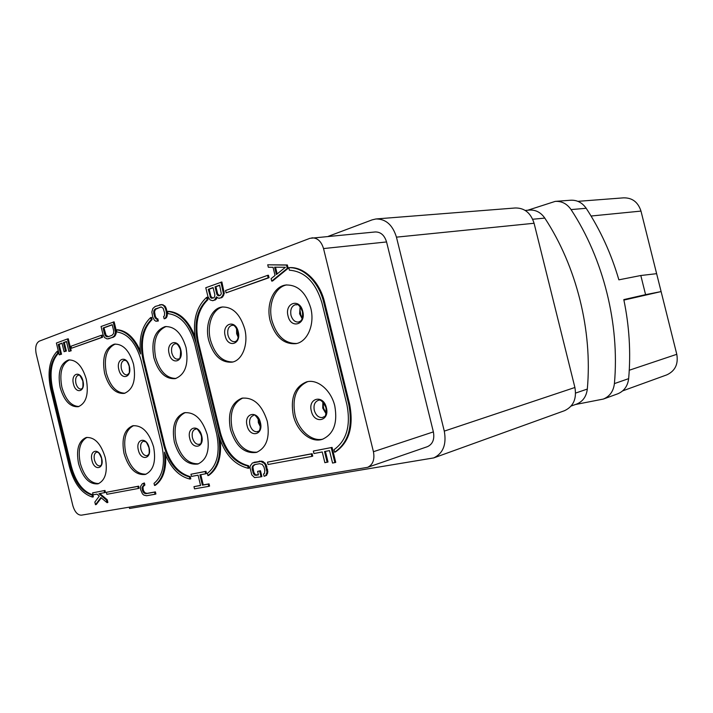 <?xml version="1.0" encoding="UTF-8"?>
<svg xmlns="http://www.w3.org/2000/svg" width="713" height="713" viewBox="0 0 713 713"><rect width="100%" height="100%" fill="white"/><g stroke="black" fill="none" stroke-linecap="round" stroke-linejoin="round"><path stroke-width="1.07" d="M575.605 393.068L587.316 389.066C592.61 330.743 576.567 266.43 544.803 218.098C540.784 212.349 535.65 209.684 529.376 210.094L525.214 210.433M527.789 210.219L555.213 201.387C561.692 201.013 566.978 203.74 571.06 209.595C603.448 258.881 619.757 324.148 614.41 383.603C613.465 391.232 609.784 396.375 603.367 399.057L575.418 404.521M587.316 389.066C586.398 396.526 582.833 401.535 576.63 404.084L571.131 406.054M129.24 507.193L129.543 508.467L433.745 457.906C443.147 453.343 446.668 444.413 444.288 431.124L396.446 237.153C392.658 224.943 385.822 218.882 375.938 218.971L372.195 219.845L328.337 236.315M367.596 467.336L427.497 446.641C432.738 444.154 434.698 439.235 433.379 431.891L386.562 241.948C384.467 235.192 380.671 231.868 375.19 231.966L309.959 238.311L39.367 341.117C36.042 343.087 34.982 347.32 36.194 353.835L72.833 505.588C74.731 511.934 77.592 515.134 81.407 515.169L367.596 467.336C372.908 464.778 374.851 459.573 373.434 451.712L433.379 431.891M376.517 218.918L515.214 207.982C524.501 207.839 530.793 212.937 534.082 223.267L574.901 387.489C576.862 398.754 573.404 406.49 564.536 410.688L433.745 457.906M373.434 451.712L323.533 248.57C321.313 241.342 317.428 237.768 311.857 237.848M105.301 457.71C107.85 471.641 105.426 480.348 98.029 483.824C89.375 484.635 82.895 477.933 78.582 463.726C75.97 449.689 78.492 440.964 86.13 437.541C94.579 436.891 100.97 443.611 105.301 457.71M153.589 446.837C156.245 461.454 153.482 470.66 145.309 474.448C135.728 475.455 128.634 468.468 124.026 453.495C121.317 438.736 124.196 429.502 132.663 425.795C141.994 424.993 148.972 432.007 153.589 446.837M207.269 434.752C210.014 450.126 206.859 459.894 197.804 464.038C187.127 465.277 179.319 457.987 174.364 442.158C171.548 426.597 174.854 416.802 184.293 412.756C194.658 411.784 202.314 419.11 207.269 434.752M267.268 421.24C270.129 437.443 266.519 447.835 256.422 452.399C244.452 453.949 235.789 446.329 230.451 429.529C227.5 413.077 231.324 402.64 241.903 398.211C253.489 397.025 261.947 404.699 267.268 421.24M334.798 406.027C337.784 423.148 333.622 434.244 322.321 439.324C310.966 443.201 296.929 431.338 293.301 415.376C290.227 397.916 294.665 386.758 306.608 381.874C317.508 378.728 331.171 390.18 334.798 406.027M86.3 379.227C88.92 394.164 86.22 403.326 78.189 406.731C70.097 407.185 64.09 400.777 60.168 387.524C57.486 372.507 60.284 363.318 68.564 359.967C76.46 359.673 82.369 366.09 86.3 379.227M133.545 364.227C136.254 380.002 133.144 389.735 124.222 393.407C115.301 393.959 108.768 387.293 104.615 373.407C101.843 357.516 105.069 347.766 114.303 344.165C122.975 343.809 129.392 350.493 133.545 364.227M186.04 347.552C188.847 364.281 185.255 374.637 175.264 378.63C165.398 379.298 158.268 372.346 153.856 357.774C150.969 340.894 154.712 330.511 165.095 326.625C174.667 326.206 181.646 333.185 186.04 347.552M244.719 328.925C248.685 344.156 242.402 360.35 232.197 362.142C221.226 362.953 213.392 355.689 208.704 340.359C204.711 325.092 211.057 308.488 221.841 307.045C232.429 306.572 240.058 313.863 244.719 328.925M310.743 307.954C315.012 324.21 307.633 341.643 296.091 343.639C283.819 344.602 275.173 337.008 270.174 320.841C265.869 304.522 273.382 286.564 285.655 285.031C297.437 284.514 305.806 292.161 310.743 307.954M271.715 281.1L272.607 280.984L288.168 268.284L287.357 264.978L267.723 264.799L268.329 267.241L273.043 267.286L275.049 275.468L271.118 278.649L271.715 281.1L287.277 268.391L286.466 265.084L267.723 264.799M219.586 298.275L222.67 296.956L224.301 293.408L221.868 281.991L205.781 287.731L208.036 296.956L210.157 299.95L212.777 300.699L214.39 300.12L216.413 296.875L218.508 298.239L220.887 297.811L222.804 295.44L223.41 293.533L220.977 282.107M212.777 300.699L216.155 299.264L217.171 297.642L216.28 297.767M156.575 308.542L161.272 307.009L163.179 308.319L164.632 312.989L164.382 315.877L163.598 316.563L164.133 318.764L165.015 318.631L166.387 317.748L167.207 315.859L167.279 312.232L165.728 307.178L164.792 305.922L161.913 304.576L155.158 306.474L152.84 308.524L151.833 312.062L152.787 317.258L154.436 320.226L155.942 321.269L158.348 320.993L157.814 318.8L156.869 318.747L155.389 316.51L154.525 311.67L155.514 309.326L160.648 307.045M108.536 338.835L114.552 336.5L116.148 333.657L116.174 330.235L114.142 321.857L101.059 326.501L103.064 334.78L104.588 337.606L107.155 338.942L112.449 337.454L114.552 335.565L115.461 332.213L113.26 321.982M61.514 354.201L60.65 354.352L58.27 344.495L62.004 343.122L64.081 351.696L66.362 351.046L64.286 342.463L63.412 342.605L66.487 341.474L68.894 351.42L71.184 350.769L68.296 338.818L67.432 338.96L56.398 343.042L59.259 354.842L61.514 354.201L59.134 344.352L62.049 343.283M64.286 342.463L66.532 341.643M327.16 462.291L324.531 451.543L329.513 450.607L332.57 463.067L335.743 462.38L332.071 447.407L313.337 451.062L313.934 453.521L322.24 451.971L324.87 462.692L328.016 462.015L325.404 451.374M261.047 476.845L261.903 476.578L260.477 470.74L257.589 471.373L258.445 474.876L255.744 475.348L253.685 474.1L252.126 469.127L252.473 466.24L254.532 464.635L259.603 463.691L262.268 464.413L263.962 466.962L264.826 470.482L264.461 473.396L263.534 473.976L264.104 476.311L265.717 475.624L267.019 472.131L265.2 464.689L264.131 463.245L260.824 461.418L252.384 463.013L250.272 465.839L249.987 467.505L251.778 474.84L254.541 477.576L261.047 476.845L259.621 471.008L257.589 471.373M258.418 474.76L255.504 474.867L253.837 472.345L252.946 467.256L253.329 465.972L255.085 464.528M264.104 476.311L266.582 475.348L267.874 471.854L266.056 464.421L263.24 461.676L261.689 461.159L253.971 462.309M200.549 485.375L193.972 486.649L194.506 488.842L208.731 486.364L208.196 484.145L202.394 485.17L199.89 474.858L205.674 473.78L205.13 471.551L190.95 474.243L191.485 476.427L198.08 475.197L200.576 485.491L193.972 486.649M208.731 486.364L209.586 486.097L209.052 483.877L203.25 484.902L200.772 474.698M205.674 473.78L206.529 473.521L205.986 471.302L190.95 474.243M155.051 494.252L155.906 493.993L155.389 491.89L146.923 493.396L144.784 492.692L143.384 490.41L142.983 487.585L143.268 486.444L144.899 485.054L144.4 482.968L142.279 483.824L140.639 486.302L140.586 489.573L142.484 493.931L143.901 495.125L146.584 495.74L155.051 494.252L154.543 492.148L146.076 493.654L143.937 492.95L142.538 490.66L142.137 487.844L143.055 485.856L144.053 485.303L143.545 483.218M95.489 504.715L100.889 497.54L107.039 502.683L107.877 502.433L107.235 499.768L106.397 500.018L98.947 493.744L105.462 492.433L104.98 490.437L92.619 492.861L93.1 494.84L96.986 494.109L99.259 496.105L94.847 502.077L95.489 504.715L96.326 504.465L101.291 497.879M107.235 499.768L99.873 493.574M248.276 468.298L249.131 468.031L248.57 465.732L247.714 465.99C234.221 462.532 224.862 451.614 219.631 433.228L197.537 342.534C193.731 323.818 196.931 309.54 207.144 299.692L206.583 297.392C195.558 307.758 192.064 322.953 196.12 342.98L218.187 433.549C223.802 453.218 233.828 464.796 248.276 468.298L247.714 465.99M206.583 297.392L207.474 297.276L208.036 299.567C197.822 309.406 194.613 323.675 198.419 342.374L220.495 432.996C225.727 451.365 235.085 462.274 248.57 465.732M334.611 452.194L335.466 451.926C349.156 442.488 353.871 426.534 349.602 404.084L324.584 302.16C319.816 281.84 304.228 266.769 289.674 267.616L288.792 267.723L289.407 270.2C304.834 271.359 315.672 282.25 321.919 302.865L346.919 404.726C350.93 425.643 346.616 440.634 333.987 449.698L334.611 452.194C348.3 442.755 353.015 426.793 348.746 404.316L323.702 302.294C318.934 281.956 303.346 266.876 288.792 267.723M189.943 479.074L190.799 478.815L190.264 476.64L189.408 476.899C177.296 473.503 168.785 463.111 163.883 445.714L143.037 359.905C139.418 342.204 142.145 328.809 151.201 319.718L150.675 317.552C142.154 325.476 138.794 337.623 140.586 353.996C134.597 338.88 126.522 330.841 116.371 329.878L116.879 331.973C128.019 333.613 136.103 343.131 141.147 360.511L161.949 446.142C165.425 463.682 162.787 476.097 154.026 483.378L154.552 485.482C162.769 479.314 166.067 468.2 164.427 452.158C170.327 467.47 178.829 476.444 189.943 479.074L189.408 476.899M150.675 317.552L151.557 317.419L152.083 319.584C143.019 328.675 140.301 342.062 143.919 359.744L164.739 445.482C169.641 462.871 178.152 473.254 190.264 476.64M140.229 350.671C134.151 337.454 126.486 330.484 117.244 329.745L116.371 329.878M154.552 485.482L155.398 485.232C162.947 479.724 166.361 469.751 165.639 455.304M194.845 336.081C188.366 320.369 179.542 312.116 168.384 311.314L167.493 311.447L168.036 313.649C180.371 315.182 189.239 325.119 194.631 343.461L216.663 433.896C220.299 452.425 217.207 465.598 207.376 473.387L207.929 475.616C218.588 467.496 221.984 453.486 218.098 433.566L196.039 343.006C190.219 323.337 180.71 312.811 167.493 311.447M207.929 475.616L208.784 475.357C217.946 468.806 221.761 457.122 220.246 440.295M311.884 456.4L312.74 456.133L312.134 453.682L267.473 462.149L268.043 464.502L311.884 456.4L311.278 453.949L267.473 462.149M226.128 292.856L269.051 277.696L268.453 275.263L267.562 275.37L225.558 290.512L226.128 292.856L268.159 277.803L267.562 275.37M92.512 497.077L93.35 496.827L92.877 494.858L92.03 495.107C82.048 491.872 74.865 482.371 70.507 466.623L51.755 389.013C48.457 373.015 50.445 361.072 57.726 353.185L57.254 351.224C49.375 359.512 47.201 372.222 50.721 389.343L69.446 466.855C74.134 483.717 81.817 493.788 92.512 497.077L92.03 495.107M57.254 351.224L58.11 351.081L58.591 353.042C51.3 360.921 49.313 372.863 52.61 388.852L71.345 466.4C75.712 482.14 82.886 491.631 92.877 494.858M138.358 488.476L139.204 488.227L138.705 486.159L106.362 492.3L106.843 494.305L138.358 488.476L137.859 486.409L106.362 492.3M71.496 348.22L102.61 337.249L102.111 335.19L101.237 335.333L71.015 346.224L71.496 348.22L101.736 337.392L101.237 335.333M98.795 483.557C90.444 483.521 84.277 476.765 80.266 463.281C77.717 449.912 79.981 441.267 87.075 437.363M124.971 393.202C116.415 392.961 110.212 386.259 106.353 373.077C103.608 357.81 106.593 348.131 115.31 344.04M78.947 406.517C71.202 406.169 65.507 399.726 61.871 387.186C59.241 372.837 61.79 363.719 69.535 359.851M146.067 474.19C136.807 474.359 130.033 467.309 125.729 453.04C123.064 438.914 125.702 429.77 133.625 425.608M198.553 463.78C188.214 464.199 180.728 456.837 176.084 441.704C173.304 426.731 176.369 417.016 185.282 412.56M175.995 378.443C166.521 378.327 159.721 371.33 155.612 357.445C152.742 341.153 156.254 330.832 166.138 326.501M257.161 452.158C245.53 452.889 237.206 445.197 232.171 429.066C229.265 413.157 232.848 402.8 242.928 397.997M323.025 439.083C311.822 442.051 298.551 430.34 295.03 414.913C291.974 397.943 296.189 386.856 307.659 381.651M232.901 361.972C222.34 361.999 214.863 354.691 210.469 340.048C206.592 325.164 212.519 308.907 222.928 306.911M296.742 343.488C284.915 343.684 276.644 336.037 271.938 320.538C267.731 304.558 274.861 286.911 286.804 284.897M288.168 268.284L287.277 268.391M287.357 264.978L286.466 265.084M285.396 267.277L276.403 274.541L274.594 267.17L285.396 267.277M277.17 273.926L275.512 267.179M216.155 299.264L215.264 299.389M215.281 299.995L214.39 300.12M224.149 291.341L223.258 291.465M224.301 293.408L223.41 293.533M223.695 295.316L222.804 295.44M222.67 296.956L221.779 297.08M221.779 297.686L220.887 297.811M219.586 285.164L221.342 293.845L219.996 295.601L218.267 295.797L216.823 294.211L215.023 286.84L219.586 285.164M213.508 297.918L211.476 298.221L210.647 297.686L208.258 289.335L213.08 287.562L214.88 294.906L214.381 297.187L213.508 297.918M219.738 295.69L217.715 294.086L215.914 286.724L219.631 285.36M219.158 295.672L218.267 295.797M218.321 295.129L217.429 295.253M217.715 294.086L216.823 294.211M215.914 286.724L215.023 286.84M212.937 298.123L210.941 296.519L209.15 289.211L213.134 287.749M212.367 298.096L211.476 298.221M211.538 297.562L210.647 297.686M210.941 296.519L210.05 296.644M209.15 289.211L208.258 289.335M157.466 321.126L156.931 318.934L155.14 317.989L153.705 313.363L153.946 310.503L155.684 308.667M157.814 318.8L156.931 318.934M161.913 304.576L159.489 304.87M163.259 304.879L161.031 304.701M164.792 305.922L162.377 305.004M165.728 307.178L164.846 307.303L163.901 306.046M166.477 308.916L165.585 309.041L164.846 307.303M167.279 312.232L166.396 312.356L165.585 309.041M167.43 314.175L166.548 314.308L166.396 312.356M167.207 315.859L166.316 315.993L166.548 314.308M166.387 317.748L165.505 317.882L166.316 315.993M164.133 318.764L165.505 317.882M155.514 309.326L154.623 309.451M154.828 310.369L153.946 310.503M154.525 311.67L153.634 311.804M154.587 313.23L153.705 313.363M155.389 316.51L154.498 316.643M156.031 317.864L155.14 317.989M156.869 318.747L155.978 318.88M116.174 330.235L115.301 330.369M116.335 332.071L115.461 332.213M116.148 333.657L115.265 333.8M115.435 335.431L114.552 335.565M114.552 336.5L113.67 336.634M113.322 337.311L112.449 337.454M112.199 324.665L113.715 330.939L113.519 333.666L111.941 335.36L108.037 336.759L105.97 336.367L104.606 334.219L103.1 328.007L112.199 324.665M108.394 336.625L106.077 335.368L103.982 327.873L112.235 324.834M107.788 336.634L106.914 336.777M106.843 336.224L105.97 336.367M106.077 335.368L105.203 335.511M105.488 334.085L104.606 334.219M103.982 327.873L103.1 328.007M59.134 344.352L58.27 344.495M59.259 354.842L60.65 354.352M71.184 350.769L70.32 350.912L67.432 338.96M68.894 351.42L70.32 350.912M66.362 351.046L65.498 351.197L63.412 342.605M64.081 351.696L65.498 351.197M332.071 447.407L313.337 451.062M334.896 462.657L331.224 447.675M259.889 461.088L259.033 461.347M261.689 461.159L260.824 461.418M263.24 461.676L262.384 461.944M264.986 462.987L264.131 463.245M266.056 464.421L265.2 464.689M266.876 466.32L266.02 466.587M267.74 469.84L266.885 470.108M267.874 471.854L267.019 472.131M267.571 473.548L266.707 473.815M266.582 475.348L265.717 475.624M254.149 465.01L253.284 465.277M253.329 465.972L252.473 466.24M252.946 467.256L252.081 467.523M252.981 468.86L252.126 469.127M253.837 472.345L252.972 472.612M254.541 473.824L253.685 474.1M255.504 474.867L254.639 475.143M256.6 475.081L255.744 475.348M260.477 470.74L259.621 471.008M205.986 471.302L205.13 471.551M203.25 484.902L202.394 485.17M209.052 483.877L208.196 484.145M144.899 485.054L144.053 485.303M143.91 485.606L143.055 485.856M143.268 486.444L142.422 486.703M142.983 487.585L142.137 487.844M143.055 489.02L142.199 489.278M143.384 490.41L142.538 490.66M143.99 491.747L143.144 492.006M144.784 492.692L143.937 492.95M145.764 493.244L144.908 493.494M146.923 493.396L146.076 493.654M155.389 491.89L154.543 492.148M104.98 490.437L92.619 492.861M104.615 492.683L104.134 490.678M107.039 502.683L106.397 500.018M208.036 299.567L207.144 299.692M152.083 319.584L151.201 319.718M312.134 453.682L311.278 453.949M269.051 277.696L268.159 277.803M58.591 353.042L57.726 353.185M138.705 486.159L137.859 486.409M102.61 337.249L101.736 337.392M645.586 294.647L661.111 291.581L656.628 273.676L640.809 275.512L645.586 294.647L623.804 299.612C629.329 326.162 630.943 352.516 628.652 378.648C627.707 386.125 624.062 391.187 617.708 393.826L603.367 399.057M640.809 275.512L618.875 279.835C611.282 253.837 600.382 229.987 586.184 208.276L571.06 209.595M555.775 201.342L570.516 200.246C576.933 199.872 582.156 202.554 586.184 208.276M656.628 273.676L640.987 211.093C638.064 202.109 632.253 197.688 623.554 197.849L577.895 201.342M622.654 390.884L666.807 374.869C675.14 370.974 678.464 364.12 676.789 354.299L661.111 291.581L623.902 300.084M532.691 219.256L544.803 218.098M574.901 387.489L444.288 431.124M534.082 223.267L396.446 237.153M323.533 248.57L386.562 241.948M101.674 458.343C99.259 447.452 89.134 449.894 91.977 460.527C94.303 471.275 104.508 469.136 101.674 458.343M100.221 465.892C97.654 466.124 95.729 464.127 94.437 459.912C93.67 455.75 94.419 453.156 96.683 452.122L97.307 452.131C97.574 452.969 98.055 450.063 101.567 458.361C102.289 466.641 100.64 464.805 100.765 465.553L100.221 465.892M127.226 374.904C124.579 375.056 122.645 373.068 121.406 368.96C120.586 364.245 121.549 361.339 124.276 360.261C125.194 361.01 126.575 358.773 129.196 366.304C129.561 371.402 129.401 373.79 128.732 373.487L127.226 374.904M129.329 366.232C126.789 354.789 115.827 358.434 118.83 369.557C121.272 380.867 132.315 377.542 129.329 366.232M78.564 375.136L79.036 375.198C78.965 373.826 80.23 375.751 82.842 380.983C83.466 390.501 81.665 387.792 81.826 388.763L81.282 389.066C78.876 389.191 77.093 387.284 75.917 383.353C75.132 378.897 75.961 376.161 78.421 375.154L78.528 375.136M82.94 380.929C80.524 370.047 70.623 373.345 73.457 383.933C75.783 394.69 85.765 391.687 82.94 380.929M147.252 455.669C144.409 455.946 142.297 453.869 140.924 449.431C140.122 445.064 140.978 442.318 143.482 441.195L145.497 441.793C145.942 441.294 147.092 443.254 148.937 447.684C150.033 456.249 147.76 454.324 147.252 455.669M149.088 447.657C146.548 436.204 135.345 438.896 138.358 450.072C140.791 461.382 152.083 459.012 149.088 447.657M201.699 435.803C199.016 423.718 186.565 426.713 189.765 438.486C192.323 450.411 204.872 447.773 201.699 435.803M199.399 444.324C196.244 444.671 193.927 442.506 192.448 437.818C191.619 433.21 192.599 430.304 195.38 429.083C195.825 430.616 195.692 424.458 201.503 435.83C201.779 447.568 199.105 443.031 199.399 444.324M200.576 433.228L201.859 438.156M180.077 348.327L181.004 353.185M178.161 359.2C175.238 359.379 173.125 357.311 171.815 352.997C170.968 347.997 172.074 344.905 175.14 343.737L175.897 343.728C175.87 344.504 176.833 341.411 180.612 350.021C180.442 363.826 177.84 357.329 178.161 359.2M180.799 349.931C178.116 337.846 165.933 341.91 169.124 353.621C171.681 365.546 183.963 361.856 180.799 349.931M260.414 422.568C257.589 409.779 243.65 413.139 247.072 425.572C249.764 438.183 263.801 435.233 260.414 422.568M257.571 431.677C254.033 432.105 251.466 429.841 249.88 424.877C249.015 420.01 250.138 416.909 253.249 415.572C254.22 413.7 256.52 416.044 260.156 422.613C260.842 433.932 257.393 430.509 257.571 431.677M258.142 418.201L258.347 422.622L260.45 426.98M323.034 405.706L324.317 410.492M322.9 402.079L322.722 408.086L326.01 413.7M322.864 417.479C318.871 418.014 316.011 415.634 314.29 410.349C313.39 405.198 314.683 401.891 318.185 400.412C320.494 399.137 323.105 401.588 326.019 407.765C326.447 419.654 323.604 415.688 322.864 417.479M326.376 407.702C323.372 394.12 307.677 397.907 311.349 411.089C314.183 424.467 329.994 421.142 326.376 407.702M236.573 328.381L236.636 333.684L238.169 337.231M234.942 341.687C231.707 341.901 229.39 339.744 227.991 335.208C227.108 329.878 228.401 326.581 231.868 325.315C232.162 326.242 233.917 322.249 237.99 331.848C239.372 341.554 234.987 341.358 234.942 341.687M238.231 331.732C235.406 318.952 221.77 323.488 225.183 335.868C227.866 348.479 241.609 344.343 238.231 331.732M299.959 309.914L300.931 315.663M300.111 306.777L299.612 313.818L302.107 318.568M298.64 322.053C295.03 322.294 292.473 320.03 290.993 315.271C290.075 309.558 291.599 306.011 295.547 304.638C297 305.797 297.731 301.367 302.41 311.456C303.497 321.982 299.647 321.073 298.64 322.053M302.74 311.296C299.736 297.731 284.389 302.838 288.043 315.948C290.877 329.326 306.349 324.673 302.74 311.296M198.419 342.374L197.537 342.534M220.495 432.996L219.631 433.228M349.602 404.084L348.746 404.316M324.584 302.16L323.702 302.294M143.919 359.744L143.037 359.905M164.739 445.482L163.883 445.714M52.61 388.852L51.755 389.013M71.345 466.4L70.507 466.623M628.652 378.648L614.41 383.603M640.987 211.093L591.059 216.021M629.258 370.243L676.789 354.299M258.712 419.057L259.077 422.399L260.53 425.955M323.283 402.471L323.381 407.889L326.144 413.166M237.081 329.317L237.393 333.604M237.393 333.631L238.32 336.188M300.467 307.223C299.879 308.346 299.825 310.529 300.307 313.756M300.316 313.791L302.294 318.043M285.655 285.031L286.18 284.959"/></g></svg>
